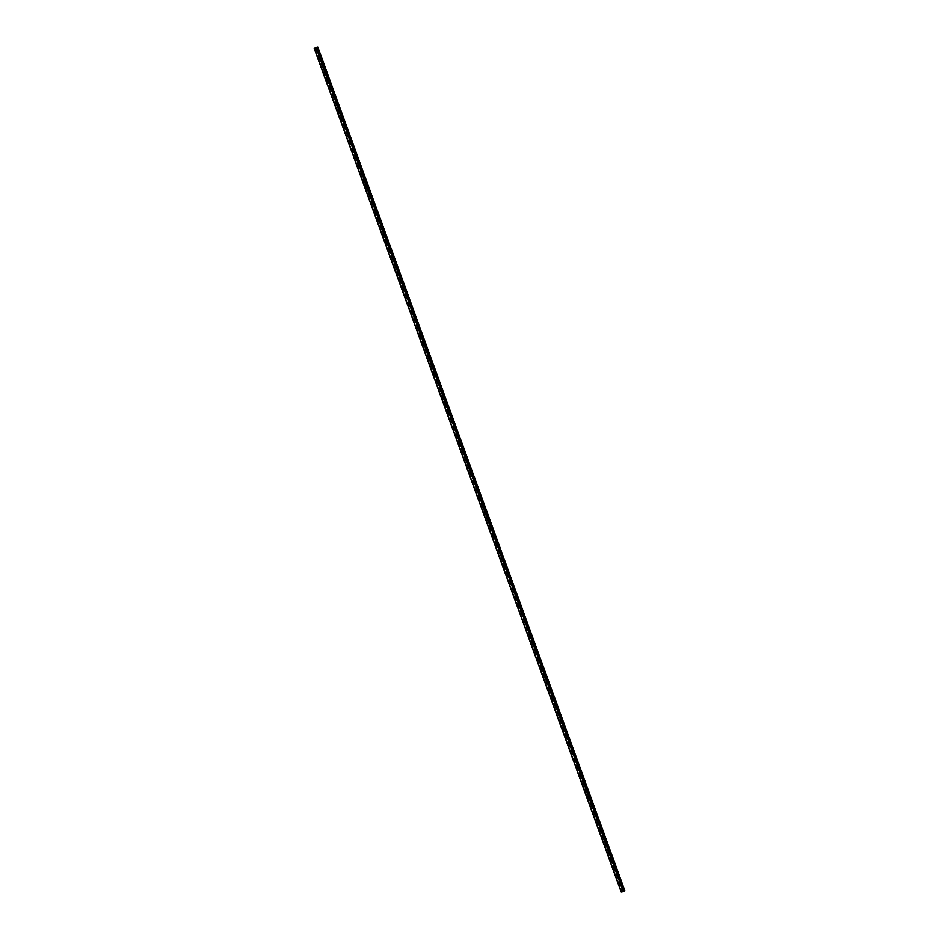 <?xml version="1.0" encoding="UTF-8"?>
<svg xmlns="http://www.w3.org/2000/svg" width="939" height="939" viewBox="0 0 939 939"><rect width="100%" height="100%" fill="white"/><g stroke="black" fill="none" stroke-linecap="round" stroke-linejoin="round"><path stroke-width="0.7" stroke-dasharray="4.7 3.52" d="M316.572 47.889L623.613 891.475L624.517 890.677L317.476 47.091L624.517 890.677M315.128 47.584L622.17 891.17L621.266 891.968M622.17 891.17L622.757 890.923L315.715 47.337M317.535 46.95L624.576 890.536L622.757 890.923M314.553 48.347L621.595 891.933L314.506 48.359M621.595 891.933L623.414 891.557L316.373 47.971M317.429 47.126L624.529 890.653M624.447 890.653L622.627 891.029L315.821 48.089M315.61 48.135L622.627 891.029M622.428 891.111L621.524 891.909L314.471 48.347"/><path stroke-width="1.41" d="M316.572 47.889L317.488 47.067L315.586 47.443L314.471 48.347L316.572 47.889M314.424 48.464L621.465 892.05L623.285 891.663L316.243 48.077L317.781 46.962L314.189 48.452L316.243 48.077M621.465 892.05L314.272 48.488M624.728 890.512L317.734 47.032M316.83 47.83L623.872 891.416L624.775 890.618M623.872 891.416L623.285 891.663M315.821 48.089L315.586 47.443M315.387 47.525L315.61 48.135M621.219 892.038L314.189 48.452M624.811 890.548L317.781 46.962"/></g></svg>
